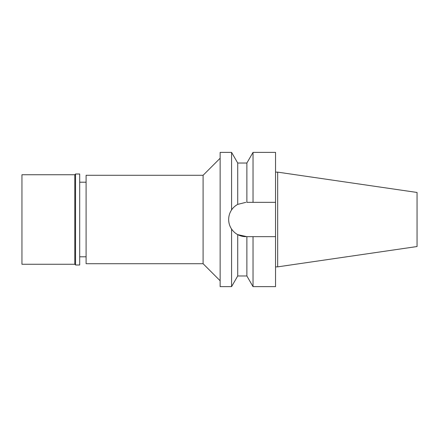 <?xml version="1.0" encoding="UTF-8"?>
<svg xmlns="http://www.w3.org/2000/svg" width="439" height="439" viewBox="0 0 439 439"><rect width="100%" height="100%" fill="white"/><g stroke="black" fill="none" stroke-linecap="round" stroke-linejoin="round"><path stroke-width="0.66" d="M277.678 172.137L277.678 266.863L417.05 246.537L417.05 192.463L277.678 172.137L275.549 172.137M86.093 182.207L79.7 182.207M86.093 256.793L79.7 256.793M86.093 175.282L86.093 263.718L203.092 263.718L203.092 175.282L86.093 175.282M220.142 158.232L203.092 175.282M220.142 280.768L203.092 263.718M220.142 152.371L220.142 286.629L231.572 286.629L231.572 229.059C229.646 226.134 228.681 222.952 228.664 219.5C228.681 216.048 229.646 212.866 231.572 209.941L231.572 152.371L220.142 152.371M245.818 202.346L237.724 204.376C234.969 205.951 232.922 207.806 231.572 209.941M228.993 216.158A17.154 17.154 0 0 1 233.537 207.526M234.75 206.39A17.154 17.154 0 0 1 236.144 205.331M237.724 204.376L237.724 163.028L231.572 152.371M245.818 236.654A17.154 17.154 0 0 1 237.724 234.624L246.877 236.654L246.877 275.972L237.724 275.972L231.572 286.629M236.078 233.619A17.154 17.154 0 0 1 234.492 232.379M232.889 230.777A17.154 17.154 0 0 1 228.664 219.5M231.572 229.059C233.367 231.589 235.419 233.444 237.724 234.624L237.724 275.972M247.843 236.654L248.924 236.654M250.971 236.654L246.877 236.654L253.029 236.654L253.029 286.629L246.877 275.972M253.029 236.654L275.549 236.654L275.549 152.371L253.029 152.371L253.029 202.346L275.549 202.346L246.877 202.346L246.877 163.028L237.724 163.028M253.029 286.629L275.549 286.629L275.549 236.654M277.678 266.863L275.549 266.863M21.95 174.749L21.95 264.251L74.8 264.251L74.8 174.749L21.95 174.749M75.546 174.003L75.546 264.997L79.7 264.997L79.7 174.003L75.546 174.003L74.8 174.749M75.546 264.997L74.8 264.251M246.877 163.028L253.029 152.371"/></g></svg>
